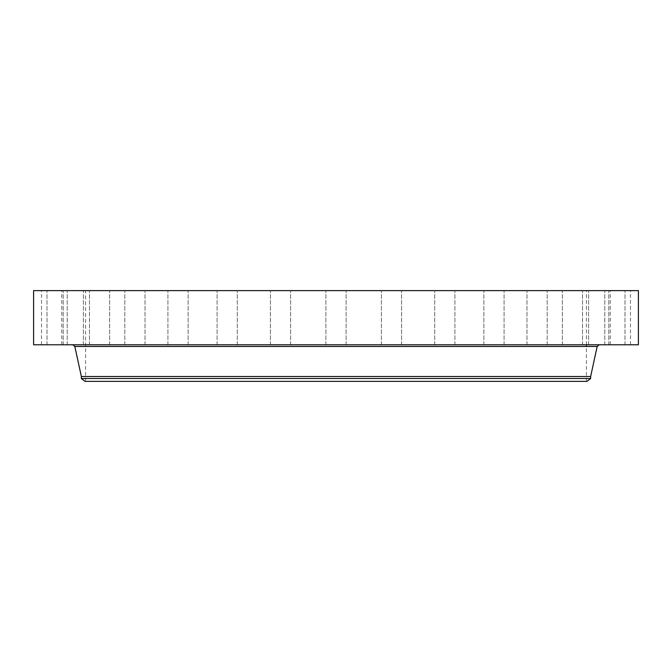 <?xml version="1.0" encoding="UTF-8"?>
<svg xmlns="http://www.w3.org/2000/svg" width="672" height="672" viewBox="0 0 672 672"><rect width="100%" height="100%" fill="white"/><g stroke="black" fill="none" stroke-linecap="round" stroke-linejoin="round"><path stroke-width="0.5" stroke-dasharray="3.36 2.52" d="M611.495 344.786L630.462 344.786L611.495 344.786M611.495 290.632L630.462 290.632L611.495 290.632M638.4 290.632L33.6 290.632M638.4 344.786L33.6 344.786M462.202 344.786L73.105 344.786L462.202 344.786M590.654 376.513L81.346 376.513M590.654 378.521L81.346 378.521M586.942 381.368L85.058 381.368M215.947 381.368L586.412 381.368L215.947 381.368M215.947 290.632L586.412 290.632L215.947 290.632M607.152 290.632L625.002 290.632L607.152 290.632M592.376 290.632L608.815 290.632L592.376 290.632M567.756 290.632L582.54 290.632L567.756 290.632M534.232 290.632L547.176 290.632L534.232 290.632M493.088 290.632L504.084 290.632L493.088 290.632M445.906 290.632L434.717 290.632L445.906 290.632M394.498 290.632L381.377 290.632L394.498 290.632M340.847 290.632L325.895 290.632L340.847 290.632M287.003 290.632L270.421 290.632L287.003 290.632M235.049 290.632L217.081 290.632L235.049 290.632M186.967 290.632L167.916 290.632L186.967 290.632M144.614 290.632L124.824 290.632L144.614 290.632M109.62 290.632L89.46 290.632L109.62 290.632M83.328 290.632L63.185 290.632L83.328 290.632M66.738 290.632L46.998 290.632L66.738 290.632M60.505 290.632L41.538 290.632L60.505 290.632M64.848 290.632L46.998 290.632L64.848 290.632M79.624 290.632L63.185 290.632L79.624 290.632M104.244 290.632L89.46 290.632L104.244 290.632M137.768 290.632L124.824 290.632L137.768 290.632M178.912 290.632L167.916 290.632L178.912 290.632M226.094 290.632L237.283 290.632L226.094 290.632M277.502 290.632L290.623 290.632L277.502 290.632M384.997 290.632L401.579 290.632L384.997 290.632M436.951 290.632L454.919 290.632L436.951 290.632M485.033 290.632L504.084 290.632L485.033 290.632M527.386 290.632L547.176 290.632L527.386 290.632M562.38 290.632L582.54 290.632L562.38 290.632M588.672 290.632L608.815 290.632L588.672 290.632M605.262 290.632L625.002 290.632L605.262 290.632M64.848 344.786L46.998 344.786L64.848 344.786M592.376 344.786L608.815 344.786L592.376 344.786M79.624 344.786L63.185 344.786L79.624 344.786M567.756 344.786L582.54 344.786L567.756 344.786M104.244 344.786L89.46 344.786L104.244 344.786M534.232 344.786L547.176 344.786L534.232 344.786M137.768 344.786L124.824 344.786L137.768 344.786M493.088 344.786L504.084 344.786L493.088 344.786M178.912 344.786L167.916 344.786L178.912 344.786M445.906 344.786L434.717 344.786L445.906 344.786M226.094 344.786L237.283 344.786L226.094 344.786M394.498 344.786L381.377 344.786L394.498 344.786M277.502 344.786L290.623 344.786L277.502 344.786M340.847 344.786L325.895 344.786L340.847 344.786M287.003 344.786L270.421 344.786L287.003 344.786M384.997 344.786L401.579 344.786L384.997 344.786M235.049 344.786L217.081 344.786L235.049 344.786M436.951 344.786L454.919 344.786L436.951 344.786M186.967 344.786L167.916 344.786L186.967 344.786M485.033 344.786L504.084 344.786L485.033 344.786M144.614 344.786L124.824 344.786L144.614 344.786M527.386 344.786L547.176 344.786L527.386 344.786M109.62 344.786L89.46 344.786L109.62 344.786M562.38 344.786L582.54 344.786L562.38 344.786M83.328 344.786L63.185 344.786L83.328 344.786M588.672 344.786L608.815 344.786L588.672 344.786M66.738 344.786L46.998 344.786L66.738 344.786M605.262 344.786L625.002 344.786L605.262 344.786M60.505 344.786L41.538 344.786L60.505 344.786M607.152 344.786L625.002 344.786L607.152 344.786M618.156 344.786L619.13 344.66L618.156 344.66M619.13 344.786L618.316 344.786L619.13 344.66M618.962 344.786L620.248 344.66L618.962 344.66M597.164 346.458L74.836 346.458M630.462 344.786L630.462 290.632M610.26 344.786L610.26 290.632M85.588 381.368L85.588 290.632M586.412 381.368L586.412 346.458M586.412 344.786L586.412 290.632M46.998 344.786L46.998 290.632L46.998 344.786M67.2 344.786L67.2 290.632L67.2 344.786M608.815 344.786L608.815 290.632L608.815 344.786M588.613 344.786L588.613 290.632L588.613 344.786M63.185 344.786L63.185 290.632L63.185 344.786M83.387 344.786L83.387 290.632L83.387 344.786M582.54 344.786L582.54 290.632L582.54 344.786M562.338 344.786L562.338 290.632L562.338 344.786M89.46 344.786L89.46 290.632L89.46 344.786M109.662 344.786L109.662 290.632L109.662 344.786M547.176 344.786L547.176 290.632L547.176 344.786M526.974 344.786L526.974 290.632L526.974 344.786M124.824 344.786L124.824 290.632L124.824 344.786M145.026 344.786L145.026 290.632L145.026 344.786M504.084 344.786L504.084 290.632L504.084 344.786M483.882 344.786L483.882 290.632L483.882 344.786M167.916 344.786L167.916 290.632L167.916 344.786M188.118 344.786L188.118 290.632L188.118 344.786M454.919 344.786L454.919 290.632L454.919 344.786M434.717 344.786L434.717 290.632L434.717 344.786M217.081 344.786L217.081 290.632L217.081 344.786M237.283 344.786L237.283 290.632L237.283 344.786M401.579 344.786L401.579 290.632L401.579 344.786M381.377 344.786L381.377 290.632L381.377 344.786M270.421 344.786L270.421 290.632L270.421 344.786M290.623 344.786L290.623 290.632L290.623 344.786M346.105 344.786L346.105 290.632L346.105 344.786M325.895 344.786L325.895 290.632L325.895 344.786M625.002 344.786L625.002 290.632L625.002 344.786M604.8 344.786L604.8 290.632L604.8 344.786M41.538 344.786L41.538 290.632M61.74 344.786L61.74 290.632"/><path stroke-width="1.01" d="M33.6 290.632L638.4 290.632L638.4 344.786L33.6 344.786L33.6 290.632M81.346 378.521L590.654 378.521L586.942 381.368L85.058 381.368L81.346 378.521L81.346 376.513L590.654 376.513L597.164 346.458L599.239 344.786M81.346 376.513L74.836 346.458L597.164 346.458M74.836 346.458L72.761 344.786M590.654 378.521L590.654 376.513M586.412 346.458L586.412 344.786"/></g></svg>
